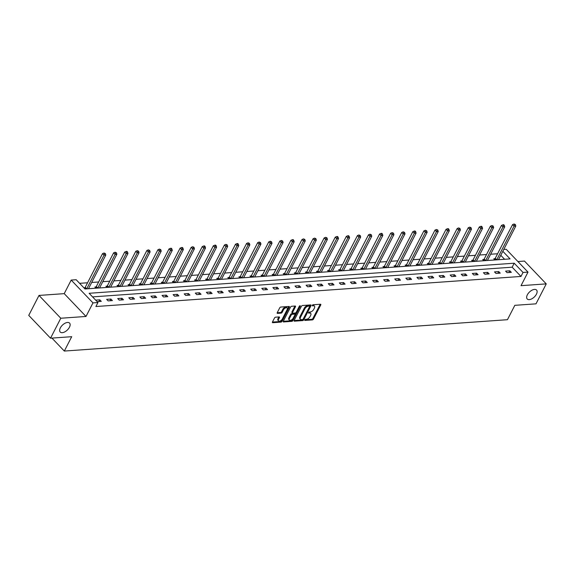 <?xml version="1.0" encoding="UTF-8"?>
<svg xmlns="http://www.w3.org/2000/svg" width="575" height="575" viewBox="0 0 575 575"><rect width="100%" height="100%" fill="white"/><g stroke="black" fill="none" stroke-linecap="round" stroke-linejoin="round"><path stroke-width="0.86" d="M304.786 319.916A0.697 0.374 136.3 0 0 304.987 320.426L312.397 319.901A0.992 0.532 136.3 0 0 313.497 319.067L320.742 304.966A0.992 0.532 136.3 0 0 320.764 304.333A0.992 0.532 136.3 0 0 320.447 304.232L313.044 304.757A0.697 0.374 136.3 0 0 312.477 305.857L313.44 305.785A3.17 1.696 136.3 0 1 314.439 306.101A3.17 1.696 136.3 0 1 314.381 308.135L313.777 309.314A3.17 1.696 136.3 0 1 310.256 311.973L309.3 312.045A0.697 0.374 136.3 0 0 308.732 313.138L309.695 313.073A3.17 1.696 136.3 0 1 310.701 313.389A3.17 1.696 136.3 0 1 310.637 315.423L310.033 316.595A3.17 1.696 136.3 0 1 306.511 319.262L305.555 319.326A0.697 0.374 136.3 0 0 304.786 319.916M69.446 327.24A6.462 3.464 136.3 0 0 69.568 323.1A6.462 3.464 136.3 0 0 65.032 323.229A6.462 3.464 136.3 0 0 60.353 327.879A6.462 3.464 136.3 0 0 60.224 332.027A6.462 3.464 136.3 0 0 64.767 331.897A6.462 3.464 136.3 0 0 69.446 327.24M536.432 294.192A6.462 3.464 136.3 0 0 536.561 290.052A6.462 3.464 136.3 0 0 532.019 290.181A6.462 3.464 136.3 0 0 527.34 294.838A6.462 3.464 136.3 0 0 527.217 298.978A6.462 3.464 136.3 0 0 531.753 298.849A6.462 3.464 136.3 0 0 536.432 294.192M275.598 317.184A0.992 0.532 136.3 0 0 274.498 318.018L272.464 321.971A0.992 0.532 136.3 0 0 272.442 322.611A0.992 0.532 136.3 0 0 272.758 322.704L280.988 322.122A0.992 0.532 136.3 0 0 282.088 321.288L289.333 307.194A0.992 0.532 136.3 0 0 289.354 306.554A0.992 0.532 136.3 0 0 289.038 306.461L280.808 307.043A0.992 0.532 136.3 0 0 279.709 307.869L277.258 312.649A0.992 0.532 136.3 0 0 277.236 313.289A0.992 0.532 136.3 0 0 277.553 313.382L281.067 313.138A0.992 0.532 136.3 0 0 282.174 312.304L283.389 309.932A2.652 1.423 136.3 0 1 285.308 308.027A2.652 1.423 136.3 0 1 287.169 307.97A2.652 1.423 136.3 0 1 287.119 309.666L282.347 318.952A2.652 1.423 136.3 0 1 280.428 320.864A2.652 1.423 136.3 0 1 278.566 320.915A2.652 1.423 136.3 0 1 278.616 319.218L279.414 317.666A0.992 0.532 136.3 0 0 279.436 317.033A0.992 0.532 136.3 0 0 279.119 316.933L275.598 317.184M50.535 338.193L28.75 315.38L39.007 295.428L60.792 318.241L50.535 338.193L71.703 336.691L64.321 351.059L507.445 319.7L514.826 305.332L535.993 303.837L546.25 283.885L521.029 285.667L528.001 272.104L523.034 272.457L520.979 276.446L95.903 306.525L97.951 302.536L92.978 302.888L71.192 280.075L76.166 279.723L84.999 288.973L510.075 258.894L502.823 251.297M60.792 318.241L86.006 316.451L92.978 302.888M294.148 320.44A0.992 0.532 136.3 0 0 294.127 321.073A0.992 0.532 136.3 0 0 294.443 321.173L302.673 320.591A0.992 0.532 136.3 0 0 303.772 319.757L311.018 305.656A0.992 0.532 136.3 0 0 311.039 305.023A0.992 0.532 136.3 0 0 310.723 304.923L302.493 305.505A0.992 0.532 136.3 0 0 301.393 306.338L294.148 320.44M291.827 321.36L283.604 321.942A0.992 0.532 136.3 0 1 283.288 321.842A0.992 0.532 136.3 0 1 283.31 321.202L290.555 307.107A0.992 0.532 136.3 0 1 291.654 306.274L295.176 306.022A0.992 0.532 136.3 0 1 295.485 306.123A0.992 0.532 136.3 0 1 295.471 306.755L292.531 312.477A0.992 0.532 136.3 0 0 292.51 313.109A0.992 0.532 136.3 0 0 292.826 313.21L295.162 313.044A0.992 0.532 136.3 0 0 296.262 312.211L299.323 306.259A0.697 0.374 136.3 0 1 300.294 306.188L292.927 320.527A0.992 0.532 136.3 0 1 291.827 321.36L291.238 320.742L283.259 321.303M546.25 283.885L524.465 261.072L517.917 261.539M51.937 338.093L64.321 351.059M520.979 276.446L512.152 267.195L92.561 296.887M509.845 270.818L505.583 271.12L507.049 272.658L511.312 272.356L509.845 270.818L508.961 272.521M498.762 271.601L494.5 271.903L495.973 273.441L500.236 273.139L498.762 271.601L497.885 273.305M487.679 272.385L483.417 272.687L484.89 274.225L489.152 273.923L487.679 272.385L486.802 274.088M476.596 273.168L472.334 273.47L473.807 275.008L478.069 274.706L476.596 273.168L475.719 274.879M465.513 273.952L461.251 274.253L462.724 275.799L466.986 275.497L465.513 273.952L464.636 275.662M454.437 274.735L450.175 275.037L451.641 276.582L455.903 276.28L454.437 274.735L453.553 276.446M443.354 275.518L439.092 275.82L440.565 277.366L444.827 277.064L443.354 275.518L442.477 277.229M432.271 276.302L428.008 276.604L429.482 278.149L433.744 277.847L432.271 276.302L431.394 278.012M421.188 277.092L416.925 277.394L418.399 278.933L422.661 278.631L421.188 277.092L420.311 278.796M410.104 277.876L405.842 278.178L407.316 279.716L411.578 279.414L410.104 277.876L409.228 279.579M399.028 278.659L394.766 278.961L396.232 280.499L400.495 280.197L399.028 278.659L398.144 280.363M387.945 279.443L383.683 279.745L385.157 281.283L389.419 280.981L387.945 279.443L387.068 281.146M376.862 280.226L372.6 280.528L374.073 282.066L378.336 281.764L376.862 280.226L375.985 281.937M365.779 281.01L361.517 281.312L362.99 282.85L367.252 282.555L365.779 281.01L364.902 282.72M354.696 281.793L350.434 282.095L351.907 283.64L356.169 283.338L354.696 281.793L353.819 283.504M343.62 282.577L339.358 282.878L340.824 284.424L345.086 284.122L343.62 282.577L342.736 284.287M332.537 283.36L328.275 283.662L329.748 285.207L334.01 284.905L332.537 283.36L331.66 285.071M321.454 284.151L317.192 284.445L318.665 285.991L322.927 285.689L321.454 284.151L320.577 285.854M310.371 284.934L306.108 285.236L307.582 286.774L311.844 286.472L310.371 284.934L309.494 286.637M299.287 285.717L295.025 286.019L296.499 287.558L300.761 287.256L299.287 285.717L298.411 287.421M288.212 286.501L283.949 286.803L285.416 288.341L289.678 288.039L288.212 286.501L287.335 288.204M277.128 287.284L272.866 287.586L274.34 289.124L278.602 288.822L277.128 287.284L276.252 288.995M266.045 288.068L261.783 288.37L263.257 289.908L267.519 289.606L266.045 288.068L265.168 289.778M254.962 288.851L250.7 289.153L252.173 290.698L256.436 290.397L254.962 288.851L254.085 290.562M243.879 289.635L239.617 289.937L241.09 291.482L245.353 291.18L243.879 289.635L243.002 291.345M232.803 290.418L228.541 290.72L230.007 292.265L234.269 291.963L232.803 290.418L231.926 292.129M221.72 291.202L217.458 291.503L218.931 293.049L223.193 292.747L221.72 291.202L220.843 292.912M210.637 291.992L206.375 292.294L207.848 293.832L212.11 293.53L210.637 291.992L209.76 293.696M199.554 292.776L195.292 293.077L196.765 294.616L201.027 294.314L199.554 292.776L198.677 294.479M188.471 293.559L184.208 293.861L185.682 295.399L189.944 295.097L188.471 293.559L187.594 295.262M177.395 294.342L173.132 294.644L174.599 296.183L178.861 295.881L177.395 294.342L176.518 296.046M166.312 295.126L162.049 295.428L163.523 296.966L167.785 296.664L166.312 295.126L165.435 296.837M155.228 295.909L150.966 296.211L152.44 297.757L156.702 297.455L155.228 295.909L154.352 297.62M144.145 296.693L139.883 296.995L141.357 298.54L145.619 298.238L144.145 296.693L143.268 298.403M133.069 297.476L128.807 297.778L130.273 299.323L134.536 299.022L133.069 297.476L132.185 299.187M121.986 298.26L117.724 298.562L119.198 300.107L123.46 299.805L121.986 298.26L121.109 299.97M110.903 299.05L106.641 299.352L108.114 300.89L112.377 300.588L110.903 299.05L110.026 300.754M97.125 301.667L101.293 301.372L99.82 299.834L95.651 300.128M497.591 253.748L490.633 254.236M486.507 254.531L479.557 255.02M475.432 255.314L468.474 255.81M464.348 256.098L457.391 256.594M453.265 256.881L446.308 257.377M442.182 257.665L435.225 258.161M431.099 258.455L424.149 258.944M420.023 259.239L413.066 259.728M408.94 260.022L401.982 260.511M397.857 260.806L390.899 261.294M386.774 261.589L379.816 262.078M375.691 262.373L368.74 262.868M364.615 263.156L357.657 263.652M353.532 263.939L346.574 264.435M342.448 264.723L335.491 265.219M331.365 265.506L324.408 266.002M320.282 266.297L313.332 266.786M309.206 267.08L302.249 267.569M298.123 267.864L291.166 268.353M287.04 268.647L280.082 269.136M275.957 269.431L268.999 269.919M264.874 270.214L257.923 270.71M253.798 270.998L246.84 271.493M242.715 271.781L235.757 272.277M231.632 272.564L224.674 273.06M220.548 273.355L213.598 273.844M209.472 274.138L202.515 274.627M198.389 274.922L191.432 275.411M187.306 275.705L180.349 276.194M176.223 276.489L169.266 276.978M165.14 277.272L158.19 277.768M154.064 278.056L147.107 278.552M142.981 278.839L136.023 279.335M131.898 279.623L124.94 280.118M120.815 280.413L113.857 280.902M109.732 281.197L102.781 281.685M98.656 281.98L91.698 282.469M87.573 282.763L79.609 283.324M504.591 259.282L500.775 255.286M494.953 258.707L493.803 258.786L494.924 259.965M498.762 259.21L499.186 259.663M483.87 259.49L482.72 259.569L483.848 260.748M487.679 259.993L488.11 260.446M472.794 260.274L471.644 260.353L472.765 261.532M476.596 260.777L477.027 261.23M461.711 261.057L460.561 261.136L461.682 262.315M465.513 261.56L465.944 262.013M450.628 261.841L449.478 261.927L450.599 263.098M454.43 262.351L454.861 262.797M439.544 262.624L438.394 262.71L439.516 263.882M443.354 263.134L443.778 263.58M428.461 263.408L427.311 263.494L428.44 264.665M432.271 263.918L432.702 264.363M417.385 264.198L416.235 264.277L417.357 265.456M421.188 264.701L421.619 265.154M406.302 264.982L405.152 265.061L406.273 266.239M410.104 265.485L410.536 265.938M395.219 265.765L394.069 265.844L395.19 267.023M399.021 266.268L399.452 266.721M384.136 266.548L382.986 266.627L384.114 267.806M387.945 267.052L388.377 267.504M373.053 267.332L371.903 267.411L373.031 268.59M376.862 267.835L377.293 268.288M361.977 268.115L360.827 268.194L361.948 269.373M365.779 268.618L366.21 269.071M350.894 268.899L349.744 268.978L350.865 270.157M354.696 269.402L355.127 269.855M339.811 269.682L338.661 269.768L339.782 270.94M343.613 270.192L344.044 270.638M328.728 270.466L327.577 270.552L328.706 271.723M332.537 270.976L332.968 271.422M317.644 271.249L316.494 271.335L317.623 272.507M321.454 271.759L321.885 272.212M306.568 272.04L305.418 272.119L306.54 273.298M310.371 272.543L310.802 272.996M295.485 272.823L294.335 272.902L295.457 274.081M299.287 273.326L299.719 273.779M284.402 273.607L283.252 273.686L284.373 274.864M288.204 274.11L288.636 274.562M273.319 274.39L272.169 274.469L273.298 275.648M277.128 274.893L277.56 275.346M262.236 275.173L261.086 275.252L262.214 276.431M266.045 275.677L266.477 276.129M251.16 275.957L250.01 276.036L251.131 277.215M254.962 276.46L255.393 276.913M240.077 276.74L238.927 276.827L240.048 277.998M243.879 277.251L244.31 277.696M228.994 277.524L227.844 277.61L228.965 278.782M232.803 278.034L233.227 278.48M217.911 278.307L216.761 278.393L217.889 279.565M221.72 278.817L222.151 279.263M206.827 279.098L205.678 279.177L206.806 280.356M210.637 279.601L211.068 280.054M195.752 279.881L194.602 279.96L195.723 281.139M199.554 280.384L199.985 280.837M184.668 280.665L183.518 280.744L184.64 281.923M188.471 281.168L188.902 281.621M173.585 281.448L172.435 281.527L173.557 282.706M177.395 281.951L177.819 282.404M162.502 282.232L161.352 282.311L162.481 283.489M166.312 282.735L166.743 283.188M151.419 283.015L150.276 283.094L151.397 284.273M155.228 283.518L155.66 283.971M140.343 283.798L139.193 283.885L140.314 285.056M144.145 284.309L144.577 284.754M129.26 284.582L128.11 284.668L129.231 285.84M133.062 285.092L133.493 285.538M118.177 285.365L117.027 285.452L118.148 286.623M121.986 285.876L122.41 286.321M107.094 286.156L105.944 286.235L107.072 287.414M110.903 286.659L111.334 287.112M96.018 286.939L94.868 287.018L95.989 288.197M99.82 287.442L100.251 287.895M84.935 287.723L83.871 287.795M88.737 288.226L89.168 288.679M86.006 316.451L64.22 293.645L39.007 295.428M64.22 293.645L71.192 280.075M503.765 249.464L506.216 249.291L528.001 272.104M523.034 272.457L514.201 263.206L89.118 293.286L97.951 302.536M512.152 267.195L514.201 263.206M99.82 299.834L98.943 301.537M310.701 313.389L310.112 312.771A3.17 1.696 136.3 0 0 309.106 312.455L309.695 313.073M308.61 312.491L309.106 312.455M314.439 306.101L313.857 305.49A3.17 1.696 136.3 0 0 312.85 305.174L313.44 305.785M312.354 305.21L312.85 305.174M304.865 319.779L311.808 319.283A0.992 0.532 136.3 0 0 312.908 318.449L320.153 304.355A0.992 0.532 136.3 0 0 320.203 304.254M294.105 320.541L302.083 319.973A0.992 0.532 136.3 0 0 303.183 319.139L310.428 305.037A0.992 0.532 136.3 0 0 310.478 304.944M302.472 319.549A0.697 0.374 136.3 0 0 303.241 318.967L309.602 306.59A0.697 0.374 136.3 0 0 309.393 306.072L308.38 306.144A3.17 1.696 136.3 0 0 304.865 308.811L300.517 317.271A3.17 1.696 136.3 0 0 300.452 319.305A3.17 1.696 136.3 0 0 301.458 319.621L302.472 319.549M309.084 305.749A0.697 0.374 136.3 0 0 308.804 305.454L309.393 306.072M300.452 319.305L299.863 318.687A3.17 1.696 136.3 0 1 299.927 316.652L304.276 308.193A3.17 1.696 136.3 0 1 307.79 305.526L308.804 305.454M292.51 313.109L291.92 312.498A0.992 0.532 136.3 0 1 291.942 311.858L294.882 306.144A0.992 0.532 136.3 0 0 294.925 306.044M299.46 306.051L292.337 319.908L292.927 320.527M289.484 318.406A2.652 1.423 136.3 0 0 289.426 320.11A2.652 1.423 136.3 0 0 291.288 320.052A2.652 1.423 136.3 0 0 293.214 318.147L294.889 314.877A0.992 0.532 136.3 0 0 294.91 314.238A0.992 0.532 136.3 0 0 294.594 314.144L292.258 314.309A0.992 0.532 136.3 0 0 291.158 315.136L289.484 318.406L288.894 317.795A2.652 1.423 136.3 0 0 288.837 319.492L289.426 320.11M294.91 314.238L294.321 313.627A0.992 0.532 136.3 0 0 294.005 313.526L294.594 314.144M288.894 317.795L290.569 314.525A0.992 0.532 136.3 0 1 291.669 313.691L294.005 313.526M291.238 320.742A0.992 0.532 136.3 0 0 292.337 319.908M278.566 320.915L277.977 320.297A2.652 1.423 136.3 0 1 278.027 318.6L278.825 317.055A0.992 0.532 136.3 0 0 278.868 316.954M287.169 307.97L286.58 307.352A2.652 1.423 136.3 0 0 284.718 307.409A2.652 1.423 136.3 0 0 282.799 309.314L283.389 309.932M277.207 312.75L280.485 312.52A0.992 0.532 136.3 0 0 281.585 311.686L282.799 309.314M272.421 322.072L280.399 321.511A0.992 0.532 136.3 0 0 281.498 320.678L288.743 306.576A0.992 0.532 136.3 0 0 288.787 306.475M498.503 259.713A1.006 0.539 -43.7 0 1 498.511 259.699L515.818 226.025L514.043 226.147L512.569 224.609L495.262 258.283A1.006 0.539 -43.7 0 1 495.053 258.585L494.378 259.382M514.661 224.609L515.372 224.559L514.079 223.991L514.661 224.609L514.043 226.147L496.735 259.828A1.006 0.539 -43.7 0 1 496.728 259.835L495.262 258.283M515.372 224.559L515.818 226.025M512.569 224.609L514.079 223.991M487.42 260.497A1.006 0.539 -43.7 0 1 487.427 260.482L504.735 226.809L502.96 226.931L501.486 225.393L484.179 259.066A1.006 0.539 -43.7 0 1 483.978 259.368L483.295 260.166M503.585 225.393L504.289 225.342L503.707 224.724L502.996 224.775L503.585 225.393L502.96 226.931L485.652 260.612A1.006 0.539 -43.7 0 1 485.645 260.619L484.179 259.066M504.289 225.342L504.735 226.809M501.486 225.393L502.996 224.775M476.337 261.28A1.006 0.539 -43.7 0 1 476.344 261.266L493.652 227.592L491.877 227.714L490.403 226.176L473.096 259.85A1.006 0.539 -43.7 0 1 472.894 260.152L472.212 260.957M492.502 226.176L493.213 226.126L491.912 225.565L492.502 226.176L491.877 227.714L474.569 261.395A1.006 0.539 -43.7 0 1 474.562 261.402L473.096 259.85M493.213 226.126L493.652 227.592M490.403 226.176L491.912 225.565M465.254 262.063A1.006 0.539 -43.7 0 1 465.261 262.049L482.569 228.376L480.793 228.498L479.32 226.96L462.012 260.633A1.006 0.539 -43.7 0 1 461.811 260.935L461.128 261.74M481.419 226.96L482.13 226.909L481.541 226.298L480.829 226.349L481.419 226.96L480.793 228.498L463.486 262.178A1.006 0.539 -43.7 0 1 463.479 262.186M482.13 226.909L482.569 228.376M479.32 226.96L480.829 226.349M454.178 262.847A1.006 0.539 -43.7 0 1 454.178 262.832L471.486 229.159L469.71 229.281L468.244 227.743L450.937 261.424A1.006 0.539 -43.7 0 1 450.728 261.718L450.045 262.523M470.336 227.75L471.047 227.7L469.746 227.132L470.336 227.75L469.71 229.281L452.403 262.962A1.006 0.539 -43.7 0 1 452.403 262.969L450.937 261.424M471.047 227.7L471.486 229.159M468.244 227.743L469.746 227.132M443.095 263.63A1.006 0.539 -43.7 0 1 443.102 263.623L460.41 229.943L458.634 230.072L457.161 228.527L439.853 262.207A1.006 0.539 -43.7 0 1 439.645 262.509L438.969 263.307M459.253 228.534L459.964 228.483L458.67 227.916L459.253 228.534L458.634 230.072L441.327 263.745A1.006 0.539 -43.7 0 1 441.32 263.76L439.853 262.207M459.964 228.483L460.41 229.943M457.161 228.527L458.67 227.916M432.012 264.414A1.006 0.539 -43.7 0 1 432.019 264.407L449.327 230.726L447.551 230.855L446.078 229.31L428.77 262.991A1.006 0.539 -43.7 0 1 428.569 263.293L427.886 264.09M448.177 229.317L448.888 229.267L448.299 228.649L447.587 228.699L448.177 229.317L447.551 230.855L430.244 264.529A1.006 0.539 -43.7 0 1 430.237 264.543L428.77 262.991M448.888 229.267L449.327 230.726M446.078 229.31L447.587 228.699M420.929 265.197A1.006 0.539 -43.7 0 1 420.936 265.19L438.243 231.509L436.468 231.639L434.995 230.093L417.687 263.774A1.006 0.539 -43.7 0 1 417.486 264.076L416.803 264.874M437.093 230.101L437.805 230.05L436.504 229.482L437.093 230.101L436.468 231.639L419.161 265.312A1.006 0.539 -43.7 0 1 419.153 265.327M437.805 230.05L438.243 231.509M434.995 230.093L436.504 229.482M409.853 265.981A1.006 0.539 -43.7 0 1 409.853 265.973L427.16 232.293L425.385 232.422L423.912 230.877L406.604 264.558A1.006 0.539 -43.7 0 1 406.403 264.859L405.72 265.657M426.01 230.884L426.722 230.834L425.421 230.266L426.01 230.884L425.385 232.422L408.077 266.096A1.006 0.539 -43.7 0 1 408.07 266.11M426.722 230.834L427.16 232.293M423.912 230.877L425.421 230.266M398.77 266.771A1.006 0.539 -43.7 0 1 398.77 266.757L416.084 233.083L414.302 233.206L412.836 231.667L395.528 265.341A1.006 0.539 -43.7 0 1 395.32 265.643L394.644 266.441M414.927 231.667L415.639 231.617L415.049 230.999L414.338 231.049L414.927 231.667L414.302 233.206L396.994 266.886A1.006 0.539 -43.7 0 1 396.994 266.893M415.639 231.617L416.084 233.083M412.836 231.667L414.338 231.049M387.687 267.555A1.006 0.539 -43.7 0 1 387.694 267.54L405.001 233.867L403.226 233.989L401.753 232.451L384.445 266.124A1.006 0.539 -43.7 0 1 384.237 266.426L383.561 267.224M403.851 232.451L404.556 232.401L403.262 231.833L403.851 232.451L403.226 233.989L385.918 267.67A1.006 0.539 -43.7 0 1 385.911 267.677M404.556 232.401L405.001 233.867M401.753 232.451L403.262 231.833M376.603 268.338A1.006 0.539 -43.7 0 1 376.611 268.324L393.918 234.65L392.143 234.772L390.669 233.234L373.362 266.908A1.006 0.539 -43.7 0 1 373.161 267.21L372.478 268.015M392.768 233.234L393.48 233.184L392.179 232.623L392.768 233.234L392.143 234.772L374.835 268.453A1.006 0.539 -43.7 0 1 374.828 268.46L373.362 266.908M393.48 233.184L393.918 234.65M390.669 233.234L392.179 232.623M365.52 269.122A1.006 0.539 -43.7 0 1 365.527 269.107L382.835 235.434L381.06 235.556L379.586 234.018L362.279 267.691A1.006 0.539 -43.7 0 1 362.077 267.993L361.395 268.798M381.685 234.018L382.397 233.967L381.807 233.357L381.096 233.407L381.685 234.018L381.06 235.556L363.752 269.237A1.006 0.539 -43.7 0 1 363.745 269.244L362.279 267.691M382.397 233.967L382.835 235.434M379.586 234.018L381.096 233.407M354.444 269.905A1.006 0.539 -43.7 0 1 354.444 269.891L371.752 236.217L369.977 236.339L368.503 234.801L351.196 268.475A1.006 0.539 -43.7 0 1 350.994 268.777L350.312 269.582M370.602 234.808L371.313 234.758L370.012 234.19L370.602 234.808L369.977 236.339L352.669 270.02A1.006 0.539 -43.7 0 1 352.662 270.027L351.196 268.475M371.313 234.758L371.752 236.217M368.503 234.801L370.012 234.19M343.361 270.688A1.006 0.539 -43.7 0 1 343.368 270.681L360.676 237.001L358.893 237.13L357.427 235.585L340.12 269.265A1.006 0.539 -43.7 0 1 339.911 269.567L339.236 270.365M359.519 235.592L360.23 235.542L358.929 234.974L359.519 235.592L358.893 237.13L341.586 270.803A1.006 0.539 -43.7 0 1 341.586 270.818M360.23 235.542L360.676 237.001M357.427 235.585L358.929 234.974M332.278 271.472A1.006 0.539 -43.7 0 1 332.285 271.465L349.593 237.784L347.817 237.913L346.344 236.368L329.037 270.049A1.006 0.539 -43.7 0 1 328.828 270.351L328.152 271.148M348.443 236.375L349.147 236.325L348.558 235.707L347.853 235.757L348.443 236.375L347.817 237.913L330.51 271.587A1.006 0.539 -43.7 0 1 330.503 271.601M349.147 236.325L349.593 237.784M346.344 236.368L347.853 235.757M321.195 272.255A1.006 0.539 -43.7 0 1 321.202 272.248L338.51 238.568L336.734 238.697L335.261 237.152L317.953 270.832A1.006 0.539 -43.7 0 1 317.752 271.134L317.069 271.932M337.36 237.159L338.071 237.108L337.482 236.49L336.77 236.541L337.36 237.159L336.734 238.697L319.427 272.37A1.006 0.539 -43.7 0 1 319.42 272.385L317.953 270.832M338.071 237.108L338.51 238.568M335.261 237.152L336.77 236.541M310.112 273.039A1.006 0.539 -43.7 0 1 310.119 273.032L327.427 239.351L325.651 239.48L324.178 237.935L306.87 271.616A1.006 0.539 -43.7 0 1 306.669 271.918L305.986 272.715M326.277 237.942L326.988 237.892L325.687 237.324L326.277 237.942L325.651 239.48L308.344 273.154A1.006 0.539 -43.7 0 1 308.337 273.168L306.87 271.616M326.988 237.892L327.427 239.351M324.178 237.935L325.687 237.324M299.036 273.822A1.006 0.539 -43.7 0 1 299.036 273.815L316.343 240.134L314.568 240.264L313.095 238.726L295.787 272.399A1.006 0.539 -43.7 0 1 295.586 272.701L294.903 273.499M315.193 238.726L315.905 238.675L314.604 238.107L315.193 238.726L314.568 240.264L297.261 273.937A1.006 0.539 -43.7 0 1 297.253 273.952M315.905 238.675L316.343 240.134M313.095 238.726L314.604 238.107M287.953 274.613A1.006 0.539 -43.7 0 1 287.96 274.598L305.268 240.925L303.485 241.047L302.019 239.509L284.711 273.183A1.006 0.539 -43.7 0 1 284.503 273.484L283.827 274.282M304.11 239.509L304.822 239.459L303.521 238.891L304.11 239.509L303.485 241.047L286.178 274.728A1.006 0.539 -43.7 0 1 286.178 274.735L284.711 273.183M304.822 239.459L305.268 240.925M302.019 239.509L303.521 238.891M276.87 275.396A1.006 0.539 -43.7 0 1 276.877 275.382L294.184 241.708L292.409 241.831L290.936 240.292L273.628 273.966A1.006 0.539 -43.7 0 1 273.42 274.268L272.744 275.066M293.034 240.292L293.739 240.242L293.149 239.624L292.445 239.674L293.034 240.292L292.409 241.831L275.102 275.511A1.006 0.539 -43.7 0 1 275.094 275.518M293.739 240.242L294.184 241.708M290.936 240.292L292.445 239.674M265.787 276.18A1.006 0.539 -43.7 0 1 265.794 276.165L283.101 242.492L281.326 242.614L279.853 241.076L262.545 274.749A1.006 0.539 -43.7 0 1 262.344 275.051L261.661 275.856M281.951 241.076L282.663 241.026L281.362 240.465L281.951 241.076L281.326 242.614L264.018 276.295A1.006 0.539 -43.7 0 1 264.011 276.302M282.663 241.026L283.101 242.492M279.853 241.076L281.362 240.465M254.703 276.963A1.006 0.539 -43.7 0 1 254.711 276.949L272.018 243.275L270.243 243.397L268.769 241.859L251.462 275.533A1.006 0.539 -43.7 0 1 251.261 275.835L250.578 276.64M270.868 241.859L271.58 241.809L270.279 241.248L270.868 241.859L270.243 243.397L252.935 277.078A1.006 0.539 -43.7 0 1 252.928 277.085L251.462 275.533M271.58 241.809L272.018 243.275M268.769 241.859L270.279 241.248M243.627 277.747A1.006 0.539 -43.7 0 1 243.627 277.739L260.935 244.059L259.16 244.188L257.693 242.643L240.379 276.323A1.006 0.539 -43.7 0 1 240.178 276.625L239.495 277.423M259.785 242.65L260.497 242.6L259.196 242.032L259.785 242.65L259.16 244.188L241.852 277.862A1.006 0.539 -43.7 0 1 241.852 277.876L240.379 276.323M260.497 242.6L260.935 244.059M257.693 242.643L259.196 242.032M232.544 278.53A1.006 0.539 -43.7 0 1 232.552 278.523L249.859 244.842L248.084 244.972L246.61 243.426L229.303 277.107A1.006 0.539 -43.7 0 1 229.094 277.409L228.419 278.207M248.702 243.433L249.413 243.383L248.112 242.815L248.702 243.433L248.084 244.972L230.769 278.645A1.006 0.539 -43.7 0 1 230.769 278.659L229.303 277.107M249.413 243.383L249.859 244.842M246.61 243.426L248.112 242.815M221.461 279.313A1.006 0.539 -43.7 0 1 221.468 279.306L238.776 245.626L237.001 245.755L235.527 244.21L218.22 277.89A1.006 0.539 -43.7 0 1 218.011 278.192L217.336 278.99M237.626 244.217L238.33 244.167L237.748 243.548L237.037 243.599L237.626 244.217L237.001 245.755L219.693 279.428A1.006 0.539 -43.7 0 1 219.686 279.443M238.33 244.167L238.776 245.626M235.527 244.21L237.037 243.599M210.378 280.097A1.006 0.539 -43.7 0 1 210.385 280.09L227.693 246.409L225.917 246.538L224.444 244.993L207.137 278.674A1.006 0.539 -43.7 0 1 206.935 278.976L206.252 279.773M226.543 245L227.254 244.95L225.953 244.382L226.543 245L225.917 246.538L208.61 280.212A1.006 0.539 -43.7 0 1 208.603 280.226M227.254 244.95L227.693 246.409M224.444 244.993L225.953 244.382M199.295 280.88A1.006 0.539 -43.7 0 1 199.302 280.873L216.61 247.193L214.834 247.322L213.361 245.777L196.053 279.457A1.006 0.539 -43.7 0 1 195.852 279.759L195.169 280.557M215.46 245.784L216.171 245.733L215.582 245.115L214.87 245.166L215.46 245.784L214.834 247.322L197.527 280.995A1.006 0.539 -43.7 0 1 197.52 281.01L196.053 279.457M216.171 245.733L216.61 247.193M213.361 245.777L214.87 245.166M188.219 281.671A1.006 0.539 -43.7 0 1 188.219 281.657L205.527 247.983L203.751 248.105L202.285 246.567L184.978 280.241A1.006 0.539 -43.7 0 1 184.769 280.543L184.086 281.34M204.377 246.567L205.088 246.517L204.499 245.899L203.787 245.949L204.377 246.567L203.751 248.105L186.444 281.786A1.006 0.539 -43.7 0 1 186.444 281.793L184.978 280.241M205.088 246.517L205.527 247.983M202.285 246.567L203.787 245.949M177.136 282.454A1.006 0.539 -43.7 0 1 177.143 282.44L194.451 248.767L192.675 248.889L191.202 247.351L173.894 281.024A1.006 0.539 -43.7 0 1 173.686 281.326L173.01 282.124M193.293 247.351L194.005 247.3L192.704 246.732L193.293 247.351L192.675 248.889L175.368 282.569A1.006 0.539 -43.7 0 1 175.361 282.577L173.894 281.024M194.005 247.3L194.451 248.767M191.202 247.351L192.704 246.732M166.053 283.238A1.006 0.539 -43.7 0 1 166.06 283.223L183.368 249.55L181.592 249.672L180.119 248.134L162.811 281.808A1.006 0.539 -43.7 0 1 162.603 282.109L161.927 282.914M182.218 248.134L182.922 248.084L182.34 247.473L181.628 247.523L182.218 248.134L181.592 249.672L164.285 283.353A1.006 0.539 -43.7 0 1 164.278 283.36L162.811 281.808M182.922 248.084L183.368 249.55M180.119 248.134L181.628 247.523M154.97 284.021A1.006 0.539 -43.7 0 1 154.977 284.007L172.284 250.333L170.509 250.456L169.036 248.917L151.728 282.591A1.006 0.539 -43.7 0 1 151.527 282.893L150.844 283.698M171.134 248.917L171.846 248.867L171.257 248.256L170.545 248.307L171.134 248.917L170.509 250.456L153.202 284.136A1.006 0.539 -43.7 0 1 153.194 284.143M171.846 248.867L172.284 250.333M169.036 248.917L170.545 248.307M143.887 284.805A1.006 0.539 -43.7 0 1 143.894 284.798L161.201 251.117L159.426 251.239L157.952 249.701L140.645 283.382A1.006 0.539 -43.7 0 1 140.444 283.676L139.761 284.481M160.051 249.708L160.763 249.658L159.462 249.09L160.051 249.708L159.426 251.239L142.118 284.92A1.006 0.539 -43.7 0 1 142.111 284.927M160.763 249.658L161.201 251.117M157.952 249.701L159.462 249.09M132.811 285.588A1.006 0.539 -43.7 0 1 132.811 285.581L150.118 251.9L148.343 252.03L146.877 250.484L129.569 284.165A1.006 0.539 -43.7 0 1 129.361 284.467L128.678 285.265M148.968 250.492L149.68 250.441L148.379 249.873L148.968 250.492L148.343 252.03L131.035 285.703A1.006 0.539 -43.7 0 1 131.035 285.717L129.569 284.165M149.68 250.441L150.118 251.9M146.877 250.484L148.379 249.873M121.728 286.372A1.006 0.539 -43.7 0 1 121.735 286.364L139.042 252.684L137.267 252.813L135.793 251.268L118.486 284.948A1.006 0.539 -43.7 0 1 118.278 285.25L117.602 286.048M137.885 251.275L138.597 251.225L137.303 250.657L137.885 251.275L137.267 252.813L119.959 286.487A1.006 0.539 -43.7 0 1 119.952 286.501L118.486 284.948M138.597 251.225L139.042 252.684M135.793 251.268L137.303 250.657M110.644 287.155A1.006 0.539 -43.7 0 1 110.652 287.148L127.959 253.467L126.184 253.597L124.71 252.051L107.403 285.732A1.006 0.539 -43.7 0 1 107.202 286.034L106.519 286.832M126.809 252.058L127.513 252.008L126.931 251.39L126.22 251.44L126.809 252.058L126.184 253.597L108.876 287.27A1.006 0.539 -43.7 0 1 108.869 287.284M127.513 252.008L127.959 253.467M124.71 252.051L126.22 251.44M99.561 287.938A1.006 0.539 -43.7 0 1 99.568 287.931L116.876 254.251L115.101 254.38L113.627 252.835L96.32 286.515A1.006 0.539 -43.7 0 1 96.118 286.817L95.436 287.615M115.726 252.842L116.438 252.792L115.137 252.224L115.726 252.842L115.101 254.38L97.793 288.053A1.006 0.539 -43.7 0 1 97.786 288.068M116.438 252.792L116.876 254.251M113.627 252.835L115.137 252.224M88.478 288.729A1.006 0.539 -43.7 0 1 88.485 288.715L105.793 255.041L104.017 255.163L102.544 253.625L85.237 287.299A1.006 0.539 -43.7 0 1 85.035 287.601L84.403 288.348M104.643 253.625L105.354 253.575L104.053 253.007L104.643 253.625L104.017 255.163L86.71 288.844A1.006 0.539 -43.7 0 1 86.703 288.851M105.354 253.575L105.793 255.041M102.544 253.625L104.053 253.007M320.153 304.355L320.742 304.966M312.908 318.449L313.497 319.067M311.808 319.283L312.397 319.901M310.428 305.037L311.018 305.656M303.183 319.139L303.772 319.757M302.083 319.973L302.673 320.591M294.048 320.757L294.443 321.173M307.79 305.526L308.38 306.144M304.276 308.193L304.865 308.811M299.927 316.652L300.517 317.271M283.202 321.526L283.604 321.942M294.882 306.144L295.471 306.755M291.942 311.858L292.531 312.477M299.863 305.735L300.294 306.188M291.669 313.691L292.258 314.309M290.569 314.525L291.158 315.136M278.825 317.055L279.414 317.666M278.027 318.6L278.616 319.218M281.585 311.686L282.174 312.304M280.485 312.52L281.067 313.138M277.15 312.965L277.553 313.382M288.743 306.576L289.333 307.194M281.498 320.678L282.088 321.288M280.399 321.511L280.988 322.122M272.363 322.287L272.758 322.704M495.053 258.585L496.283 259.864M483.978 259.368L485.199 260.655M472.894 260.152L474.116 261.438M462.012 260.633L463.486 262.178M461.811 260.935L463.033 262.222M450.728 261.718L451.95 263.005M439.645 262.509L440.874 263.788M428.569 263.293L429.791 264.572M417.687 263.774L419.161 265.312M417.486 264.076L418.708 265.355M406.604 264.558L408.077 266.096M406.403 264.859L407.625 266.139M395.528 265.341L396.994 266.886M395.32 265.643L396.549 266.922M384.445 266.124L385.918 267.67M384.237 266.426L385.466 267.713M373.161 267.21L374.382 268.496M362.077 267.993L363.299 269.28M350.994 268.777L352.216 270.063M340.12 269.265L341.586 270.803M339.911 269.567L341.14 270.847M329.037 270.049L330.51 271.587M328.828 270.351L330.057 271.63M317.752 271.134L318.974 272.413M306.669 271.918L307.891 273.197M295.787 272.399L297.261 273.937M295.586 272.701L296.808 273.98M284.503 273.484L285.732 274.764M273.628 273.966L275.102 275.511M273.42 274.268L274.649 275.554M262.545 274.749L264.018 276.295M262.344 275.051L263.566 276.338M251.261 275.835L252.482 277.121M240.178 276.625L241.399 277.905M229.094 277.409L230.323 278.688M218.22 277.89L219.693 279.428M218.011 278.192L219.24 279.472M207.137 278.674L208.61 280.212M206.935 278.976L208.157 280.255M195.852 279.759L197.074 281.038M184.769 280.543L185.991 281.822M173.686 281.326L174.915 282.613M162.603 282.109L163.832 283.396M151.728 282.591L153.202 284.136M151.527 282.893L152.749 284.179M140.645 283.382L142.118 284.92M140.444 283.676L141.666 284.963M129.361 284.467L130.583 285.746M118.278 285.25L119.507 286.53M107.403 285.732L108.876 287.27M107.202 286.034L108.423 287.313M96.32 286.515L97.793 288.053M96.118 286.817L97.34 288.097M85.237 287.299L86.71 288.844M85.035 287.601L86.257 288.88M309.027 305.526L309.616 306.144"/></g></svg>
